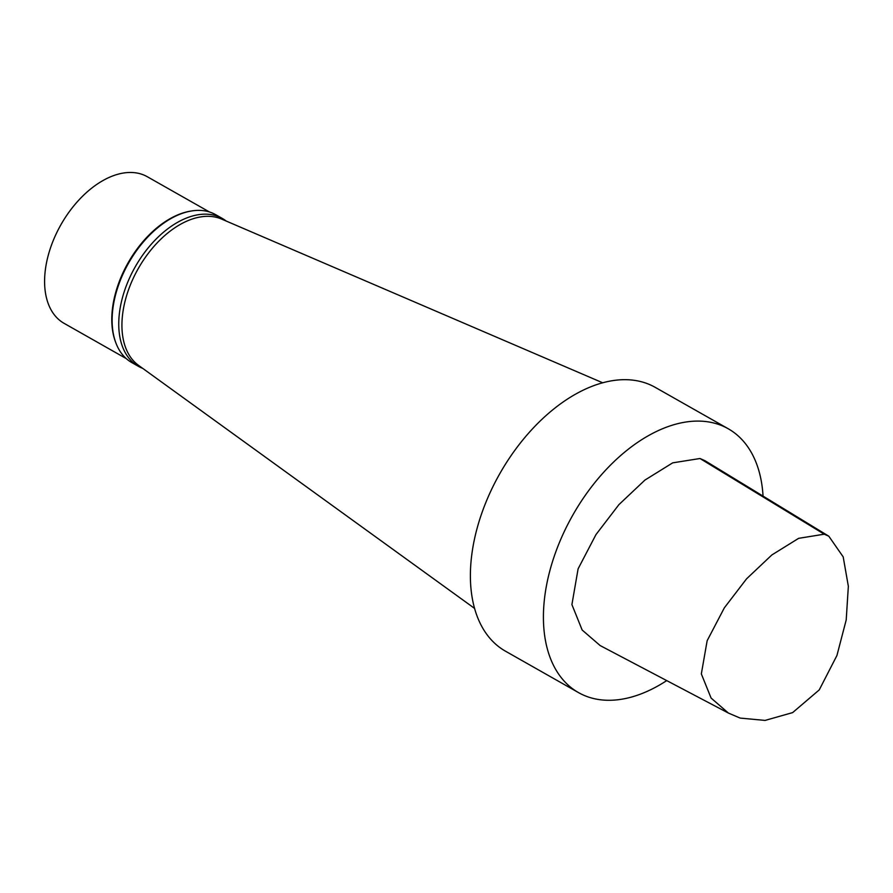 <?xml version="1.0" encoding="UTF-8"?>
<svg xmlns="http://www.w3.org/2000/svg" width="893" height="893" viewBox="0 0 893 893"><rect width="100%" height="100%" fill="white"/><g stroke="black" fill="none" stroke-linecap="round" stroke-linejoin="round"><path stroke-width="1.34" d="M728.431 713.072L600.129 645.55L582.158 630.023L571.911 604.583L578.106 568.83L595.966 534.606L618.916 504.634L644.947 480.066L672.708 462.842L700 458.511L704.979 460.71L828.804 536.202L824.25 534.193L798.643 538.334L771.842 554.966L746.581 578.809L724.323 607.865L707.144 640.727L701.34 673.914L711.085 698.047L728.431 713.083L740.185 718.084L765.078 720.417L792.638 712.603L819.238 689.909L836.942 655.473L846.207 619.921L848.35 586.288L843.193 556.886L828.804 536.202M666.725 680.6A151.687 92.548 -60.4 0 1 590.619 697.734A151.687 92.548 -60.4 0 1 578.53 692.611L505.505 651.198A151.687 92.548 -60.4 0 1 499.834 473.603A151.687 92.548 -60.4 0 1 655.172 387.328L728.197 428.74A151.687 92.548 -60.4 0 1 763.046 496.106M474.618 608.434L138.515 365.337A84.288 51.426 -60.4 0 1 138.292 268.525A84.288 51.426 -60.4 0 1 221.497 219.031L602.63 382.762M142.679 368.34A85.014 51.872 -60.4 0 1 138.426 366.331A85.014 51.872 -60.4 0 1 135.256 266.795A85.014 51.872 -60.4 0 1 222.312 218.439A85.014 51.872 -60.4 0 1 226.219 221.062M138.426 366.331L131.784 362.569A85.014 51.872 -60.4 0 1 116.101 343.481A85.014 51.872 -60.4 0 1 128.614 263.033A85.014 51.872 -60.4 0 1 191.236 211.016A85.014 51.872 -60.4 0 1 215.671 214.677L222.312 218.439M116.101 343.481L115.733 342.521A84.288 51.426 -60.4 0 1 128.134 262.765A84.288 51.426 -60.4 0 1 190.231 211.183L191.236 211.016M126.281 358.606L64.095 323.344A84.288 51.426 -60.4 0 1 60.958 224.656A84.288 51.426 -60.4 0 1 147.278 176.714L209.453 211.976M578.53 692.611A151.687 92.548 -60.4 0 1 572.86 515.015A151.687 92.548 -60.4 0 1 728.197 428.74M824.25 534.193L700 458.511"/></g></svg>
